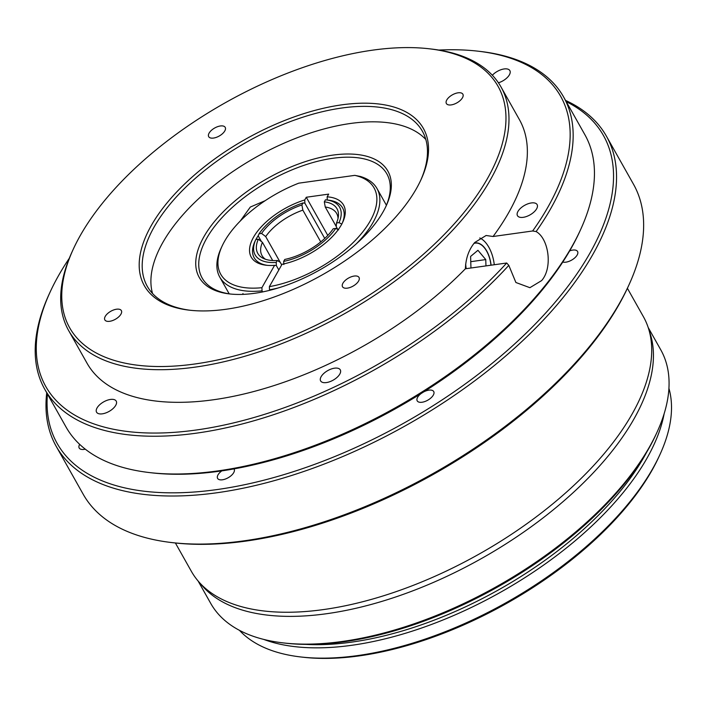 <?xml version="1.0" encoding="UTF-8"?>
<svg xmlns="http://www.w3.org/2000/svg" width="706" height="706" viewBox="0 0 706 706"><rect width="100%" height="100%" fill="white"/><g stroke="black" fill="none" stroke-linecap="round" stroke-linejoin="round"><path stroke-width="1.06" d="M265.235 200.645L250.312 207.052L240.252 221.04M491.085 265.191A23.007 12.629 82.1 0 0 475.244 242.926A23.007 12.629 82.1 0 0 474.167 243.164M493.07 236.501L486.099 235.495L474.688 242.529C468.872 249.553 465.766 258.299 465.395 268.774L506.696 263.011L508.805 265.359L515.901 282.506L529.888 287.686L541.608 280.609C553.001 267.821 548.712 238.469 536.11 231.568L532.651 230.977L493.07 236.501A248.133 120.726 -29.4 0 0 508.62 212.744A248.133 120.726 -29.4 0 0 519.387 119.588L501.013 86.97A248.133 120.726 -29.4 0 0 431.375 49.032L429.08 48.767A245.873 119.632 -29.4 0 0 80.325 235.451A245.873 119.632 -29.4 0 0 73.239 249.271A245.873 119.632 -29.4 0 0 204.06 362.566A245.873 119.632 -29.4 0 0 487.396 178.662A245.873 119.632 -29.4 0 0 429.08 48.767M494.279 264.75A28.875 15.85 82.1 0 0 479.78 237.975M79.663 444.348A9.478 4.607 -29.4 0 0 79.602 444.453A9.478 4.607 -29.4 0 0 79.196 448.01A9.478 4.607 -29.4 0 0 85.276 449.157M562.788 262.041A9.478 4.607 -29.4 0 0 577.155 255.034A9.478 4.607 -29.4 0 0 577.57 251.477A9.478 4.607 -29.4 0 0 569.663 250.895M421.155 393.516A9.478 4.607 -29.4 0 0 417.625 397.293A9.478 4.607 -29.4 0 0 417.211 400.849A9.478 4.607 -29.4 0 0 424.844 401.537A9.478 4.607 -29.4 0 0 433.307 395.104A9.478 4.607 -29.4 0 0 433.722 391.548A9.478 4.607 -29.4 0 0 423.697 391.909M221.816 470.876A9.478 4.607 -29.4 0 0 218.022 474.847A9.478 4.607 -29.4 0 0 217.616 478.403A9.478 4.607 -29.4 0 0 225.249 479.083A9.478 4.607 -29.4 0 0 233.712 472.658A9.478 4.607 -29.4 0 0 234.118 469.102A9.478 4.607 -29.4 0 0 233.986 468.89M498.427 82.796A11.278 5.489 -29.4 0 0 509.379 74.854A11.278 5.489 -29.4 0 0 509.864 70.618A11.278 5.489 -29.4 0 0 502.301 69.32A11.278 5.489 -29.4 0 0 492.356 75.242M115.722 405.341A11.278 5.489 -29.4 0 0 116.208 401.105A11.278 5.489 -29.4 0 0 107.118 400.293A11.278 5.489 -29.4 0 0 97.049 407.944A11.278 5.489 -29.4 0 0 96.563 412.18A11.278 5.489 -29.4 0 0 105.653 412.992A11.278 5.489 -29.4 0 0 115.722 405.341M339.798 374.083A11.278 5.489 -29.4 0 0 340.283 369.847A11.278 5.489 -29.4 0 0 331.193 369.026A11.278 5.489 -29.4 0 0 321.124 376.686A11.278 5.489 -29.4 0 0 320.639 380.922A11.278 5.489 -29.4 0 0 329.728 381.734A11.278 5.489 -29.4 0 0 339.798 374.083M536.622 208.835A11.278 5.489 -29.4 0 0 537.116 204.599A11.278 5.489 -29.4 0 0 528.026 203.787A11.278 5.489 -29.4 0 0 517.957 211.438A11.278 5.489 -29.4 0 0 517.463 215.674A11.278 5.489 -29.4 0 0 526.552 216.486A11.278 5.489 -29.4 0 0 536.622 208.835M462.465 97.763A9.478 4.607 -29.4 0 0 462.88 94.207A9.478 4.607 -29.4 0 0 455.238 93.527A9.478 4.607 -29.4 0 0 446.783 99.952A9.478 4.607 -29.4 0 0 446.368 103.508A9.478 4.607 -29.4 0 0 454.002 104.197A9.478 4.607 -29.4 0 0 462.465 97.763M224.799 130.928A9.478 4.607 -29.4 0 0 225.205 127.362A9.478 4.607 -29.4 0 0 217.572 126.683A9.478 4.607 -29.4 0 0 209.108 133.107A9.478 4.607 -29.4 0 0 208.702 136.673A9.478 4.607 -29.4 0 0 216.336 137.352A9.478 4.607 -29.4 0 0 224.799 130.928M120.947 314.161A9.478 4.607 -29.4 0 0 121.361 310.605A9.478 4.607 -29.4 0 0 113.728 309.925A9.478 4.607 -29.4 0 0 105.265 316.35A9.478 4.607 -29.4 0 0 104.85 319.906A9.478 4.607 -29.4 0 0 112.492 320.595A9.478 4.607 -29.4 0 0 120.947 314.161M358.622 281.006A9.478 4.607 -29.4 0 0 359.027 277.449A9.478 4.607 -29.4 0 0 351.394 276.761A9.478 4.607 -29.4 0 0 342.931 283.194A9.478 4.607 -29.4 0 0 342.525 286.751A9.478 4.607 -29.4 0 0 350.158 287.439A9.478 4.607 -29.4 0 0 358.622 281.006M280.15 262.226L265.694 236.572L261.591 233.439L259.067 233.792L258.158 235.769L261.423 241.567M254.901 241.523A50.753 24.692 -29.4 0 0 254.16 257.725A50.753 24.692 -29.4 0 1 254.892 241.531L255.801 239.555A48.502 23.598 -29.4 0 0 276.205 262.438L276.355 265.597L274.572 265.324A53.012 25.795 150.6 0 1 266.1 265.227A53.012 25.795 150.6 0 1 253.948 236.501A53.012 25.795 150.6 0 1 304.745 199.948L304.868 203.16L324.742 238.434L304.868 203.16L303.05 202.94L301.903 204.961L302.848 210.141A42.863 20.853 -29.4 0 0 265.694 236.572M302.848 210.141L320.753 241.911M336.268 226.555L325.254 207.017L324.31 201.837L325.457 199.807A48.502 23.598 -29.4 0 1 326.048 199.877L328.352 200.142A50.753 24.692 -29.4 0 1 342.595 207.899A50.753 24.692 -29.4 0 0 327.275 200.027L327.152 196.824A53.012 25.795 150.6 0 1 342.816 221.993A53.012 25.795 150.6 0 1 341.289 224.976A53.012 25.795 150.6 0 1 282.038 264.282L269.365 286.645A87.976 42.801 -29.4 0 0 363.722 230.685A87.976 42.801 -29.4 0 0 354.791 175.362L298.77 183.172A87.976 42.801 -29.4 0 0 224.587 241.258A87.976 42.801 -29.4 0 0 222.046 246.2A87.976 42.801 -29.4 0 0 261.9 287.695L262.05 290.846A90.227 43.904 150.6 0 1 219.769 277.105A90.227 43.904 150.6 0 1 221.084 248.3L222.046 246.2M338.042 218.392A42.863 20.853 -29.4 0 0 336.683 213.494A42.863 20.853 -29.4 0 0 325.254 207.017M341.854 224.093L339.012 222.637L336.488 222.99L336.259 226.732L337.786 229.441M276.355 265.597L278.817 269.966L276.355 265.597M254.16 257.725A50.753 24.692 -29.4 0 0 267.283 265.341A50.753 24.692 -29.4 0 1 254.16 257.725M385.794 206.699A106.024 51.582 -29.4 0 0 386.87 173.897A106.024 51.582 -29.4 0 0 301.418 166.228A106.024 51.582 -29.4 0 0 206.743 238.187A106.024 51.582 -29.4 0 0 202.137 277.988A106.024 51.582 -29.4 0 0 230.756 294.058M383.173 211.721A108.274 52.685 -29.4 0 0 386.288 205.64A108.274 52.685 -29.4 0 0 328.678 155.752A108.274 52.685 -29.4 0 0 203.91 236.731A108.274 52.685 -29.4 0 0 229.591 293.934A108.274 52.685 -29.4 0 0 383.173 211.721M420.573 180.621A157.906 76.83 -29.4 0 0 422.4 131.263A157.906 76.83 -29.4 0 0 295.117 119.835A157.906 76.83 -29.4 0 0 154.12 227.014A157.906 76.83 -29.4 0 0 147.263 286.292A157.906 76.83 -29.4 0 0 190.435 310.296M425.833 139.506A157.906 76.83 -29.4 0 0 295.585 138.376A157.906 76.83 -29.4 0 0 162.83 242.467A157.906 76.83 -29.4 0 0 152.54 293.502M416.443 188.564A160.156 77.925 -29.4 0 0 421.058 179.562A160.156 77.925 -29.4 0 0 335.844 105.768A160.156 77.925 -29.4 0 0 151.287 225.558A160.156 77.925 -29.4 0 0 189.279 310.172A160.156 77.925 -29.4 0 0 416.443 188.564M73.239 249.271L72.277 251.371A248.133 120.726 -29.4 0 0 68.658 330.584A248.133 120.726 -29.4 0 0 268.668 348.535A248.133 120.726 -29.4 0 0 490.238 180.118A248.133 120.726 -29.4 0 0 501.013 86.97M68.658 330.584L87.032 363.211A248.133 120.726 -29.4 0 0 248.371 392.915A248.133 120.726 -29.4 0 0 465.395 268.774M69.303 258.272A295.505 143.777 -29.4 0 0 50.082 292.125L49.111 294.234A297.764 144.871 -29.4 0 0 44.769 389.288L66.055 427.059A297.764 144.871 -29.4 0 0 149.61 472.588A297.764 144.871 -29.4 0 0 571.948 246.5A297.764 144.871 -29.4 0 0 580.535 229.768A297.764 144.871 -29.4 0 0 584.877 134.714L563.591 96.943A297.764 144.871 -29.4 0 0 480.036 51.414L477.741 51.15A295.505 143.777 -29.4 0 0 438.814 50.064M536.11 231.568A297.764 144.871 -29.4 0 0 550.662 208.729A297.764 144.871 -29.4 0 0 563.591 96.943M44.769 389.288A297.764 144.871 -29.4 0 0 245.635 423.062A297.764 144.871 -29.4 0 0 508.805 265.359M149.61 472.588L151.905 472.852A295.505 143.777 -29.4 0 0 571.048 248.477A295.505 143.777 -29.4 0 0 579.573 231.877L580.535 229.768M47.426 394.001A313.552 152.558 -29.4 0 0 265.306 479.842A313.552 152.558 -29.4 0 0 589.854 253.26A313.552 152.558 -29.4 0 0 566.247 101.655M46.728 392.757A315.803 153.652 -29.4 0 0 56.136 446.218A315.803 153.652 -29.4 0 0 310.693 469.066A315.803 153.652 -29.4 0 0 592.687 254.716A315.803 153.652 -29.4 0 0 606.401 136.161A315.803 153.652 -29.4 0 0 565.55 100.411M56.136 446.218L83.22 494.297A315.803 153.652 -29.4 0 0 171.84 542.579A315.803 153.652 -29.4 0 0 619.78 302.795A315.803 153.652 -29.4 0 0 628.887 285.047A315.803 153.652 -29.4 0 0 633.494 184.231L606.401 136.161M171.84 542.579L174.144 542.843A313.552 152.558 -29.4 0 0 618.88 304.771A313.552 152.558 -29.4 0 0 627.916 287.157L628.887 285.047M175.388 542.985L191.37 571.348A259.411 126.215 -29.4 0 0 198.545 581.523A259.411 126.215 -29.4 0 0 411.986 585.839A259.411 126.215 -29.4 0 0 632.108 414.043A259.411 126.215 -29.4 0 0 648.373 328.069A259.411 126.215 -29.4 0 0 643.378 316.65L627.396 288.286M198.545 581.523L202.243 585.795A258.281 125.668 -29.4 0 0 414.749 590.084A258.281 125.668 -29.4 0 0 633.917 419.037A258.281 125.668 -29.4 0 0 650.111 333.435L648.373 328.069M198.121 581.038L210.732 603.409A258.281 125.668 -29.4 0 0 283.212 642.901A258.281 125.668 -29.4 0 0 649.564 446.792A258.281 125.668 -29.4 0 0 657.004 432.284A258.281 125.668 -29.4 0 0 660.772 349.832L648.161 327.452M283.212 642.901L285.515 643.166A256.031 124.565 -29.4 0 0 648.664 448.769A256.031 124.565 -29.4 0 0 656.042 434.384L657.004 432.284M305.892 644.384A245.873 119.632 -29.4 0 0 644.128 456.808A245.873 119.632 -29.4 0 0 646.528 452.449M263.709 639.407A248.133 120.726 -29.4 0 0 646.961 458.265A248.133 120.726 -29.4 0 0 664.125 413.795M239.449 630.334A248.133 120.726 -29.4 0 0 300.818 656.968A248.133 120.726 -29.4 0 0 652.768 468.572A248.133 120.726 -29.4 0 0 659.925 454.629A248.133 120.726 -29.4 0 0 668.926 388.335M300.818 656.968L303.121 657.233A245.873 119.632 -29.4 0 0 651.867 470.549A245.873 119.632 -29.4 0 0 658.954 456.729L659.925 454.629M532.651 230.977A295.505 143.777 -29.4 0 0 547.83 207.273A295.505 143.777 -29.4 0 0 477.741 51.15M255.801 239.555L258.325 239.202A45.466 22.124 -29.4 0 0 263.391 258.422A45.466 22.124 -29.4 0 0 277.308 260.488L276.205 262.438M258.325 239.202L262.429 242.335A42.863 20.853 -29.4 0 0 262.005 255.572A42.863 20.853 -29.4 0 0 265.491 259.27M281.685 264.909L280.194 262.253L277.308 260.488M283.83 264.556L283.68 261.397A48.502 23.598 -29.4 0 0 335.747 228.4L338.589 229.856M283.68 261.397L284.783 259.446A45.466 22.124 -29.4 0 0 333.223 228.753L335.747 228.4M303.05 202.94A48.502 23.598 -29.4 0 0 259.067 233.792M301.903 204.961A45.466 22.124 -29.4 0 0 261.591 233.439M50.082 292.125A295.505 143.777 -29.4 0 0 172.079 432.487A295.505 143.777 -29.4 0 0 506.696 263.011M342.304 223.061A50.753 24.692 -29.4 0 0 342.595 207.899A50.753 24.692 -29.4 0 1 342.304 223.061M339.012 222.637A48.502 23.598 -29.4 0 0 326.048 199.877M336.488 222.99A45.466 22.124 -29.4 0 0 338.403 216.16A45.466 22.124 -29.4 0 0 324.31 201.837M262.429 242.335L272.692 260.54M465.616 264.688A23.007 12.629 82.1 0 0 466.101 268.677M258.158 235.769A50.753 24.692 -29.4 0 0 256.366 238.672A50.753 24.692 -29.4 0 0 255.881 239.537M354.791 175.362L360.307 176.447A90.227 43.904 150.6 0 1 376.986 188.52A90.227 43.904 150.6 0 1 373.068 222.39A90.227 43.904 150.6 0 1 356.124 244.011M278.032 288.013A90.227 43.904 150.6 0 1 269.515 289.804L269.365 286.645M269.789 290.298L269.515 289.804M262.05 290.846L262.65 291.913M304.745 199.948L306.28 197.248L328.687 194.115L327.152 196.824M274.572 265.324L261.9 287.695M306.28 197.248L327.787 235.425M242.979 293.564A13.538 7.431 82.1 0 0 242.643 294.384M490.97 265.209A22.795 12.514 82.1 0 0 484.192 247.559A22.795 12.514 82.1 0 0 473.92 243.464M485.957 265.906L485.763 259.587L477.944 250.303L470.602 256.428L470.955 268.006M465.695 264.026A22.795 12.514 82.1 0 0 466.216 268.668M470.761 261.679L485.763 259.587M386.411 205.252L376.986 188.52M229.194 293.837L219.769 277.105"/></g></svg>
